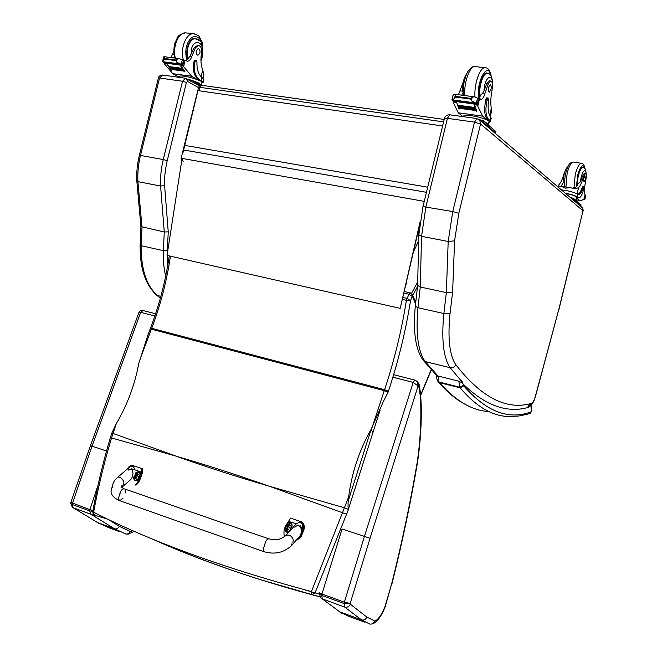 <?xml version="1.0" encoding="UTF-8"?>
<svg xmlns="http://www.w3.org/2000/svg" width="657" height="657" viewBox="0 0 657 657"><rect width="100%" height="100%" fill="white"/><g stroke="black" fill="none" stroke-linecap="round" stroke-linejoin="round"><path stroke-width="0.99" d="M301.415 588.836L315.064 592.885L311.689 594.618L311.426 591.538C223.889 568.116 151.291 541.672 93.631 512.197C98.279 486.903 104.258 462.15 111.559 437.948L176.191 456.163L112.996 433.423L111.78 433.209L110.368 437.693L111.559 437.948L116.297 423.666C127.45 404.54 134.915 384.559 138.693 363.715L147.956 334.906M139.103 361.843L151.373 329.173L384.255 390.66L388.09 392.196L383.253 401.731L371.098 429.432L372.971 432.437M116.297 423.666L111.789 433.201M176.175 456.196L177.308 456.599C205.912 466.782 236.118 476.522 267.925 485.819L269.189 486.188M319.392 594.076L315.064 592.885L348.497 509.389C347.857 507.434 347.898 503.319 348.621 497.053L311.426 591.538M348.621 497.053C351.725 472.9 359.215 450.365 371.098 429.432M418.887 233.678L417.778 233.317M404.03 293.129L408.925 294.205L412.448 296.537L415.536 304.002M405.648 286.107L406.634 281.804M110.368 437.693C103.1 461.904 97.203 486.673 92.678 512.008L93.631 512.197L94.337 515.137L93.647 514.587M150.157 538.075C183.04 552.882 219.881 566.777 260.673 579.77L320.164 596.967C255.113 579.605 198.34 559.928 149.87 537.96M404.384 291.593L410.206 292.858L408.925 294.205L406.404 300.323L410.51 300.725L412.596 294.936L410.411 292.907M348.514 509.413L344.605 507.836L269.181 486.188L346.707 514.267M92.949 510.53L89.886 509.66L89.656 510.859L92.785 511.401M132.895 530.675L130.677 531.39L127.655 534.157M130.677 531.39L129.987 531.332C129.059 533.476 127.647 534.346 125.766 533.944L114.573 528.803C116.519 529.271 118.104 528.45 119.328 526.339L107.781 519.145M93.105 514.111L90.797 514.193L114.573 528.803L97.417 522.479L73.206 507.754M70.833 502.424L70.693 503.237L72.073 504.453L92.021 446.177L90.461 445.668L138.865 312.609L140.68 312.346L154.855 315.992M98.008 485.268L89.886 509.66L70.841 502.408L90.461 445.668M119.426 531.603L108.725 527.653L97.417 522.479L72.426 507.286L70.693 503.369M73.247 507.771L90.797 514.193L89.656 510.859L72.073 504.453L73.247 507.771M421.194 405.205L421.203 405.394C421.63 422.689 420.505 441.044 417.811 460.467L417.211 462.405C410.395 502.589 401.887 543.043 391.679 583.769L385.027 606.403C381.931 614.344 378.596 619.239 375.024 621.095L366.918 617.12L350.345 604.235L350.189 603.43L344.35 602.214L344.071 603.553L350.189 603.43L370.031 538.272L418.18 385.667L417.113 381.438L414.854 380.107L413.187 382.407L418.829 386.513L418.805 383.598M418.829 386.513L420.234 395.358L420.62 393.798M391.679 583.769L385.224 606.625C381.618 615.79 377.627 621.448 373.258 623.592M375.024 621.095L372.092 624.043M374.506 621.12C373.546 623.526 371.895 624.47 369.571 623.978L361.465 619.855C363.888 620.463 365.711 619.551 366.918 617.12M350.345 604.235C349.064 606.74 347.167 607.676 344.654 607.06L361.465 619.855L339.833 611.881L322.152 598.823M319.417 593.337L321.692 595.398L321.963 594.068L319.548 592.655L319.417 593.337M364.89 622.253L348.111 616.052L339.833 611.881L320.731 597.771M322.324 598.888L344.654 607.06L344.071 603.553L321.692 595.398L322.324 598.888M118.317 498.844L119.935 493.415L118.317 498.844L119.788 500.708L118.317 498.844M300.142 525.46C303.485 530.692 302.392 535.348 296.857 539.454M284.259 536.03L284.998 536.293L284.259 536.03C283.224 530.314 284.859 525.51 289.146 521.625L296.373 523.736C301.62 520.787 303.559 523.103 302.187 530.675M291.429 545.606L298.845 537.196C304.273 531.759 300.109 521.469 294.878 527.292M296.463 539.906C300.126 538.896 302.245 535.948 302.811 531.053M123.122 498.113L119.788 500.708L263.851 551.642M131.392 468.687L140.105 471.611C140.787 476.818 139.161 481.252 135.211 484.907L135.983 485.178C138.956 482.55 140.639 479.224 141.033 475.2M121.808 487.338L129.79 480.382C134.981 476.424 133.24 465.829 128.148 470.198M135.211 484.907L135.983 485.178M288.727 532.252L286.879 532.211M290.78 528.195L290.764 529.985M286.715 532.03C284.12 529.345 284.621 527.39 288.218 526.158C291.363 528.975 290.862 530.93 286.715 532.03M287.938 527.579L285.828 528.713L286.945 530.519M286.592 530.528L288.76 529.279L287.758 528.852L287.659 527.357M288.251 529.476L288.76 529.279M287.7 528.778L285.828 528.713M285.959 528.335L286.789 528.713M286.715 528.942L287.462 529.419M138.939 476.834C138.931 479.487 137.781 480.752 135.482 480.612L135.309 480.546M135.087 480.357C132.936 477.639 133.585 475.865 137.034 475.044C139.194 477.762 138.545 479.536 135.087 480.357M136.213 476.218L134.439 476.949L135.211 478.928M134.907 478.937L136.007 477.894L136.738 478.115L136.007 477.417L135.974 476.021M136.032 477.434L134.315 477.294M134.439 476.949L135.285 477.319M136.007 477.894L136.607 478M136.147 477.491L136.664 477.779M135.211 477.532L135.843 477.869M476.966 118.572L474.494 122.136L480.522 124.066L479.725 120.091L478.682 119.213M454.587 240.848L448.189 241.472L421.539 236.331L425.917 206.733L447.433 118.342L474.494 122.136L452.755 211.554L448.189 241.472L446.349 292.611L452.599 292.275L454.587 240.848L458.824 213.311L480.522 124.066M462.692 382.629L450.168 367.723L425.219 361.564C418.041 351.651 415.626 333.699 417.959 307.722L443.869 313.529C441.315 339.751 443.409 357.819 450.168 367.723C452.763 368.092 454.628 367.066 455.753 364.635C449.487 355.24 447.589 338.191 450.045 313.496L443.869 313.529L446.349 292.611L420.275 287.01L421.539 236.331L418.829 234.705L422.977 206.61L452.755 211.554L458.824 213.311M417.63 285.401L420.275 287.01L417.959 307.722L415.306 306.252C412.933 331.235 415.446 349.072 422.845 359.781L425.219 361.564L437.882 375.944M140.927 226.558L164.275 231.995L163.379 250.662L167.321 250.703L168.241 231.847L164.275 231.995L160.579 186.021L137.921 181.652C137.494 172.955 138.34 164.225 140.475 155.454L163.265 159.552C161.113 168.422 160.218 177.242 160.579 186.021L164.611 185.693L164.841 175.008L166.385 164.201L186.416 82.429L182.531 81.246L163.265 159.552L167.182 160.653M186.416 82.429L187.541 81.476L186.342 78.503M185.545 78.24L182.531 81.246L159.536 78.027L140.475 155.454L139.333 155.413C137.247 163.971 136.418 172.495 136.837 181.004L137.921 181.652L141.986 227.207L141.206 245.693L163.379 250.662C163.059 259.917 163.823 268.434 165.671 276.211M122.284 485.178L121.422 486.5C120.765 486.632 121.619 487.379 124.009 488.742C121.323 489.375 119.935 491.666 119.837 495.6C119.935 491.666 121.323 489.375 124.009 488.742L269.033 538.921M285.926 525.419L290.624 518.102L301.645 521.929C304.248 524.697 304.331 528.318 301.908 532.794M302.54 533.024C304.963 528.557 304.873 524.935 302.277 522.167L301.391 521.724M125.487 490.631L125.347 492.964M127.064 469.254C128.715 466.388 130.644 465.156 132.837 465.558L141.551 468.466L141.485 473.475L139.588 478.321M134.496 469.73C134.003 466.215 132.377 465.328 129.601 467.078L129.281 467.349M140.36 478.6L142.372 473.032L142.306 468.753L141.551 468.466M286.526 526.528C285.828 519.564 295.773 523.957 290.345 528.22M289.433 524.04L287.446 524.795L288.439 526.98M288.086 526.98L289.318 525.871L290.123 526.117L289.252 525.304L289.146 523.818M289.753 525.937L290.246 525.74M289.195 525.239L287.323 525.173M287.446 524.795L288.283 525.181M288.209 525.403L288.957 525.879M140.294 473.327L140.204 475.578M135.128 475.331C134.972 469.057 143.308 472.991 138.455 476.916M137.666 473.065L135.892 473.796L136.36 475.783M136.656 475.882L136.812 475.126L138.315 474.609L137.461 474.255L137.428 472.868M137.461 474.255L135.769 474.14M135.892 473.796L136.738 474.173M137.609 474.338L138.11 474.625M136.664 474.379L137.297 474.707M444.198 119.434L201.518 85.287L199.49 85.903L198.554 87.406L199.802 87.307L201.748 85.32M183.188 161.852L182.317 158.444L181.102 158.403L181.693 160.908M181.578 158.715L181.726 160.678M182.079 158.403L167.042 255.409L400.212 308.371L420.012 222.214M419.618 225.326L400.212 308.371M442.604 125.972L197.954 90.609L182.975 152.654M203.851 74.611L202.734 70.044C200.853 65.059 200.451 59.459 201.527 53.217C202.019 48.667 200.985 46.072 198.43 45.423L195.474 47.772L194.275 47.624L197.716 45.333M203.875 79.423L201.921 77.386C198.365 74.496 196.714 69.412 196.977 62.152L196.049 60.313L194.989 61.561C193.445 70.003 194.825 75.9 199.112 79.234L203.169 82.289L201.789 82.971M179.295 77.37L179.476 76.647C179.139 74.52 194.71 77.813 200.04 81.008L191.622 76.261L182.35 65.1M180.494 64.854L184.962 71.835M176.495 62.07L177.259 58.966L175.904 59.976L176.495 62.07L182.868 65.1L179.846 64.706L184.913 72.015M180.084 65.076L166.714 63.302L168.783 66.571M169.26 67.236L169.991 68.172M170.073 68.328L170.401 68.755M170.902 69.371L171.444 70.012M166.689 63.261L168.75 66.809M169.038 67.211L169.563 67.926M169.851 68.295L170.385 68.977M170.68 69.338L171.403 70.184M166.894 63.959L164.455 63.63L164.628 64.09L172.824 73.691L179.32 77.271M191.622 76.261L172.824 73.691M182.046 68.303L182.235 68.977L182.046 68.303L168.8 66.529L169.186 67.08M182.835 69.428L183.032 70.077L182.835 69.428L169.605 67.655M183.64 70.496L183.845 71.112L183.64 70.496L170.409 68.714L170.812 69.215M195.474 47.772L191.721 56.633C190.76 59.532 189.339 61.052 187.467 61.191L184.781 60.189L183.615 60.51M164.316 57.29L163.938 56.658L163.65 57.036L162.501 61.701L163.552 60.37L164.316 57.29L164.455 59.114L163.552 60.37M177.259 58.966L179.361 58.654L183.993 60.559L182.868 65.1M199.112 79.234L198.143 79.103L202.011 82.084M198.143 79.103C193.856 75.76 192.476 69.88 194.02 61.438L195.228 60.206M185.841 60.674L189.906 56.403L194.275 47.624M166.714 63.302L163.494 62.538L162.64 61.733M178.532 63.828L178.77 64.296L178.794 63.869M199.58 84.581L199.597 84.498C199.4 83.546 197.034 82.314 192.526 80.819M165.408 62.522L178.737 64.287M177.661 64.14L164.39 62.39L164.151 61.865L177.464 63.622L177.702 64.148L177.99 63.762M177.464 63.622L177.973 63.745M173.678 51.665L170.968 57.57M173.522 57.898L174.286 56.937M164.455 63.63L164.858 62.793M201.083 85.279L199.49 83.258L191.088 80.055M200.631 85.344L191.573 80.294L187.335 79.062M194.037 38.434L194.472 38.673M198.299 39.74L194.998 38.328C189.191 37.868 184.65 50.991 187.886 58.949M196.312 50.696C195.917 53.316 196.459 54.835 197.929 55.254C200.607 52.962 200.738 50.655 198.324 48.331L196.312 50.696M490.262 116.544L491.387 111.904L491.296 108.512C490.442 103.018 490.722 96.727 492.118 89.639C492.931 84.49 492.446 81.608 490.68 81.008L488.323 83.817L486.755 83.62L489.457 80.86M491.222 118.26L490.541 116.897C488.282 113.85 487.609 108.224 488.529 100.02L488.052 98L487.166 99.47C485.211 109.078 485.597 115.632 488.34 119.139L490.409 121.578L488.8 122.555M463.349 116.683L463.399 116.453C463.177 113.431 484.57 117.316 488.258 121.003L482.69 116.149L476.678 104.028M474.255 103.707L476.703 111.14M471.365 100.743L472.227 97.195L470.478 99.043L471.365 100.743L477.614 104.069L473.672 103.551L476.612 111.518M473.812 103.954L456.377 101.646L457.601 105.268M457.872 105.949L458.085 106.483M458.364 107.132L458.586 107.633M458.873 108.265L459.12 108.783M456.377 101.646L452.361 100.735L456.262 101.326L459.029 109.136M456.319 102.361L453.141 101.934L453.149 102.435L458.282 112.807L462.889 116.618M482.69 116.149L458.282 112.807M474.88 107.493L474.945 108.241L474.88 107.493L457.625 105.186L457.855 105.777M475.339 108.717L475.413 109.432L475.339 108.717L458.11 106.401L458.348 106.968M475.808 109.875L475.898 110.565L475.808 109.875L458.602 107.559L458.849 108.093M488.323 83.817L484.735 94.008C483.749 97.335 482.575 99.125 481.211 99.388L479.331 98.394L478.271 98.706M470.478 99.043L455.728 97.121L454.472 98.525L455.326 95.002L454.389 94.222L453.043 95.372M452.361 100.735L451.901 99.88L454.472 98.525M472.227 97.195L474.526 96.825L478.879 98.879L477.614 104.069M455.326 95.002L455.728 97.121M488.34 119.139L487.092 118.966L489.095 121.356M487.092 118.966C484.34 115.46 483.946 108.906 485.901 99.306L486.894 97.852M478.978 98.353L481.088 94.477L482.369 93.705L484.012 90.945L486.755 83.62M472.777 102.632L472.909 103.149L472.966 102.656M455.515 100.841L472.876 103.141M472.112 103.034L454.775 100.743L454.652 100.168L472.022 102.459L472.145 103.034L472.326 102.574L474.683 102.886M462.98 82.577L458.463 94.748M461.781 95.175L463.169 92.267M453.141 101.934L453.872 101.014M488.184 124.92L487.634 123.565L484.611 121.849M494.992 133.133L495.6 132.903L495.748 131.433L483.462 120.855L479.142 119.525M495.6 132.903L483.158 122.112L481.047 121.216M488.521 73.756L486.706 72.911C482.369 72.64 477.68 88.999 479.684 97.499M466.675 73.995C465.747 74.684 464.573 77.288 463.16 81.796L462.471 91.167L460.146 90.871M463.16 92.169L462.471 91.167M488.66 87.077C488.11 90.05 488.348 91.734 489.358 92.128C491.51 89.401 491.838 86.79 490.344 84.301L488.66 87.077M572.28 188.148L575.852 187.368L578.357 183.352L580.574 181.718L582.135 176.914L583.375 177.111C581.954 182.211 580.345 185.775 578.538 187.803L575.113 188.641L570.333 187.721L565.168 188.148L561.275 186.26L570.342 187.721M570.333 187.721L558.557 185.972L558.967 184.658C560.832 182.654 562.474 179.123 563.887 174.064L564.158 174.105M564.478 184.642L564.158 181.102L561.292 186.26M565.209 193.142C571.344 194.373 575.392 195.679 577.339 197.051L578.883 198.044C580.698 197.568 582.357 194.431 583.876 188.641L583.777 186.777L583.268 187.541C581.708 191.959 580.156 194.291 578.62 194.538L578.176 194.464M561.3 189.799C568.683 190.776 574.161 192.246 577.749 194.209L578.62 194.538M583.868 199.4L580.887 200.607L579.482 200.418L576.181 197.543L576.337 196.886L578.168 197.773M576.041 199.843L579.482 200.418M584.089 198.693L584.902 199.293L583.4 199.835M583.777 186.777L582.775 186.613L582.274 187.385C580.837 191.466 579.384 193.782 577.914 194.324M565.472 193.363C570.974 194.48 574.596 195.655 576.337 196.886M578.505 197.987L577.166 197.609M584.902 199.293L585.724 195.868L584.919 195.244M584.582 198.775L585.494 195.334M583.375 177.111L585.444 173.432C586.258 173.645 586.487 175.205 586.151 178.121L584.648 186.933C583.991 190.316 583.999 192.591 584.681 193.758L585.058 194.48M564.954 171.378L563.887 174.064M576.468 198.077L576.181 197.543M575.778 200.303L573.61 198.439M571.483 197.683L570.013 197.248M580.303 206.043L580.829 205.805L573.364 199.408L571.836 198.808M580.903 205.92L581.059 204.853L573.602 198.43L570.251 197.453M577.068 185.767L578.045 175.715C579.417 170.475 580.919 167.642 582.554 167.231L583.473 167.773M564.158 181.102L563.386 179.706L564.199 173.949C566.162 167.568 565.858 169.547 566.449 168.176L568.116 166.361M582.135 176.914L584.377 173.267M585.264 179.484L585.075 175.895C583.662 177.899 583.326 179.846 584.065 181.751L585.264 179.484M528.023 406.182L528.195 407.422L528.22 406.149M437.595 381.027L439.418 382.596L437.324 380.51L436.355 376.527L437.981 375.968L458.841 381.224C461.575 382.522 462.971 383.433 463.037 383.967L461.69 380.51M531.883 410.543L529.632 413.499L526.873 414.337L518.513 416.045L510.078 416.481C493.292 416.768 476.645 407.233 460.155 387.868L463.776 385.856L463.489 385.38L459.769 387.244L460.155 387.868L439.418 382.596C455.81 401.066 472.276 410.707 488.824 411.512M531.234 404.786L531.899 410.74L530.38 413.253M388.09 392.196L388.402 391.26L384.575 389.7L372.092 427.493M431.164 369.677L420.71 394.857M388.402 391.26C398.224 361.678 405.599 331.498 410.51 300.725L406.979 298.393L403.028 297.514M267.933 485.786C236.742 474.773 206.536 465.033 177.324 456.566M418.09 231.962L418.985 232.135L417.86 232.972M412.407 294.492L415.709 302.458M413.59 251.557L418.69 240.717M417.704 282.009L411.463 293.4M412.744 295.289L417.482 286.608M402.577 299.477L406.404 300.323C401.575 330.709 394.299 360.504 384.575 389.7L151.693 328.328L151.373 329.173L150.149 329.058L150.469 328.213L151.693 328.328C160.563 304.971 166.804 280.925 170.426 256.181M108.06 519.235L94.337 515.137L92.678 512.008M311.689 594.618L320.131 596.893M129.987 531.332L119.328 526.339M106.524 450.981L92.021 446.177L140.68 312.346L142.98 310.523M416.645 380.994L417.482 381.717L418.213 385.692M417.811 460.467L417.211 462.405M420.652 394.118L421.203 405.402L420.784 406.428C421.211 423.502 420.102 441.668 417.441 460.927M420.234 395.358L420.784 406.428M392.886 377.184L413.187 382.407L364.446 536.399L370.031 538.272M364.446 536.399L344.35 602.214L321.963 594.068L342.051 528.984L364.446 536.399M348.399 509.167L380.042 410.362M264.861 543.947L263.104 549.925L264.286 551.79C274.774 554.68 283.767 552.677 291.265 545.795L291.889 543.856M285.064 530.191L286.797 532.186L289.039 531.907M290.295 530.503L290.542 528.097M287.823 529.419L288.407 529.501M287.971 528.984L288.472 529.296M286.542 528.507L287.052 528.819M134.003 479.462L135.194 480.513C137.477 480.653 138.635 479.405 138.66 476.768M134.915 477.081L135.531 477.417M450.045 313.496L452.599 292.275M528.179 406.149L531.472 403.365C506.678 410.559 481.441 397.649 455.753 364.635M529.435 405.878C531.883 405.27 533.911 402.068 535.512 396.286L535.398 396.171C534.182 400.368 532.868 402.766 531.472 403.365M535.512 396.286L558.754 309.644L535.398 396.171M558.852 309.825L559.05 309.069L558.754 309.644M559.05 309.069L583.022 210.831L558.935 308.962M581.56 207.119L582.365 207.801L583.022 210.831M480.554 124.017L583.022 210.774M479.667 120.017L476.711 118.531L449.692 114.794L447.433 118.342L444.403 118.58L422.985 206.594M444.403 118.58C445.224 116.002 446.99 114.737 449.692 114.794L449.963 114.827M168.241 231.847L164.611 185.693M167.781 265.173L167.248 255.458M167.248 254.128L167.321 250.703M187.541 81.476L198.521 87.545M160.382 298.023L157.31 295.461L160.842 296.332M140.138 245.16C139.859 268.056 145.287 284.653 156.432 294.936L157.31 295.461C146.355 285.549 140.984 268.959 141.206 245.693L140.138 245.11L140.918 226.616M199.547 85.853L185.167 78.183L162.205 75.005C159.717 75.498 158.436 76.541 158.362 78.117L159.536 78.027L162.566 75.062M292.784 542.181L293.416 540.235C291.815 535.841 289.294 534.248 285.852 535.447L285.672 535.652M264.656 546.304C264.935 542.14 266.249 539.635 268.606 538.773C273.985 539.89 279.11 541.089 285.852 535.447L296.373 523.736M117.316 477.623L117.472 477.483C120.075 475.266 125.98 482.41 123.122 484.308M290.591 528.318C292.505 526.528 292.62 524.746 290.936 522.972L287.856 523.095M289.318 525.871L289.901 525.961M289.466 525.444L289.967 525.756M288.037 524.968L288.546 525.28M287.897 525.395L288.472 525.485M138.701 477.015C140.491 475.241 140.614 473.582 139.07 472.03L137.157 471.915M137.461 474.732L138.142 474.863M136.369 473.927L136.985 474.264M198.956 90.748L199.802 87.307L443.606 121.882M424.258 201.37L182.317 158.444M427.707 187.196L184.453 145.361M426.459 192.32L183.467 149.96M201.921 77.386L201.182 80.4M183.188 66.119L180.708 65.79M183.59 66.603L185.143 60.288M175.904 59.976L164.603 58.506M194.989 61.561L194.02 61.438M182.449 64.641L183.475 60.485M181.25 64.14L182.285 59.935M175.756 60.592L164.455 59.114M173.85 54.35L172.824 54.219M191.721 56.633L189.906 56.403M200.04 81.008L200.221 80.269M201.099 76.713L202.734 70.044M191.573 80.294L191.327 81.279M200.927 59.688L202.29 55.5M202.898 49.242C201.773 38.927 198.11 34.952 191.91 37.318C186.169 42.779 184.477 50.367 186.851 60.083M194.71 33.934L193.322 33.762C185.947 33.211 179.878 49.242 183.443 60.017M186.834 33.006L185.504 32.85C178.326 32.333 172.282 47.353 175.386 58.145M191.343 53.981C190.062 37.983 205.723 39.346 201.937 54.687L201.009 57.348M188.206 58.457C185.258 50.688 189.668 38.328 195.203 38.755L196.205 38.886M490.541 116.897L489.711 120.338M477.557 105.177L474.321 104.742M476.235 103.371L477.499 98.238M479.125 98.41L477.434 98.189M477.869 105.72L479.626 98.501M451.95 99.831L453.108 95.068M470.65 98.345L455.901 96.423M487.166 99.47L485.901 99.306M452.369 99.946L454.644 100.242L452.435 99.938M474.494 102.845L472.383 102.566M477.36 103.576L478.518 98.829M484.735 94.008L482.369 93.705M488.258 121.003L488.463 120.165M489.613 115.435L491.296 108.512M483.462 120.855L483.158 122.112M495.748 131.433L495.452 132.648M490.853 75.76C487.97 60.173 475.709 82.593 478.723 98.32M486.812 101.038L487.207 100.349M485.827 67.827L484.866 67.712C479.758 67.474 473.861 84.835 475.019 96.891M475.66 66.644L474.707 66.529C469.509 66.283 463.612 83.554 464.844 95.569M484.012 90.945C484.225 78.216 492.471 71.416 492.413 83.792M480.07 96.875C478.304 88.506 482.813 73.157 486.944 73.403L487.642 73.494M577.988 194.373L577.339 197.051M584.763 199.441L585.674 195.704M582.274 187.385L583.268 187.541M561.324 186.268L561.612 185.077M583.753 199.621L584.369 199.72M584.845 195.548L585.346 195.63M583.827 199.572L585.124 194.226M584.911 195.285L585.444 195.375M577.084 193.807L578.538 187.803M573.602 198.43L573.364 199.408M581.059 204.853L580.829 205.805M576.468 186.637L577.626 175.32C580.632 165.441 582.997 163.199 584.714 168.586M565.932 187.015L567.139 173.308C568.97 166.352 570.999 162.599 573.208 162.057L573.668 162.123M573.963 188.157L575.236 174.573C577.076 167.584 579.08 163.815 581.256 163.273L581.716 163.338M580.574 181.718C580.96 173.103 585.995 165.975 586.011 173.916M577.38 185.249C576.747 178.959 580.287 167.313 582.718 167.609L583.046 167.658M463.489 385.38L463.037 383.967C485.277 405.591 506.999 413.409 528.195 407.422L530.413 405.41M458.841 381.224L459.769 387.244L439.007 381.972L437.981 375.968M530.79 405.147L531.529 411.676C508.912 420.431 486.328 411.824 463.776 385.856M150.469 328.204C159.355 304.799 165.621 280.703 169.26 255.918M150.149 329.058L147.71 335.555M420.743 395.366L431.329 369.866M108.027 519.219L94.304 515.129M134.332 531.299L128.386 534.051M127.212 534.125L126.678 534.084M138.89 312.568C139.514 310.983 140.787 310.285 142.684 310.449L155.602 313.759M97.269 522.422L99.412 523.728M393.642 374.679L414.854 380.107L417.482 381.717L419.084 384.271M420.652 394.077L419.166 384.641M417.565 462.068C410.74 502.293 402.224 542.797 391.999 583.564M339.455 611.716L341.492 613.145M320.493 597.451L319.401 593.476M348.243 500.831L371.131 429.481M119.278 500.527C113.71 497.834 110.959 494.664 111.017 491.034L112.897 484.102M288.653 526.15C284.966 526.783 284.153 528.696 286.222 531.899M136.5 474.88C133.519 476.054 132.952 477.877 134.816 480.341M583.12 211.012C583.58 211.168 583.326 210.092 582.365 207.801L479.733 120.091M417.622 285.434L418.829 234.804M423.543 360.677L436.486 375.221M415.306 306.252L417.622 285.475M136.837 181.086L140.918 226.583M160.333 298.188L156.793 295.248M158.362 78.117L139.333 155.397M302.277 522.167L301.645 521.929M129.601 467.078L117.472 477.483C113.957 480.513 112.298 483.954 112.519 487.806M290.936 522.972C288.127 522.118 286.641 523.292 286.493 526.512M287.922 525.403L288.522 525.501M139.07 472.03C136.697 471.439 135.375 472.539 135.112 475.323M181.11 158.386L198.554 87.406M203.169 82.289L203.9 79.325M182.252 59.861L184.781 60.189M163.938 56.658L179.361 58.654M195.08 60.189L196.049 60.313M169.802 68.295L182.999 70.069M168.997 67.203L182.203 68.977M170.623 69.33L183.804 71.112M180.002 64.788L182.983 65.191M162.517 61.717L164.143 61.93M177.891 63.745L179.616 63.975M163.65 62.629L166.525 63.006M197.223 45.276L198.43 45.423M186.859 61.109L187.467 61.191M164.644 62.76L164.472 63.466M201.305 84.958L202.036 81.985M202.988 78.101L203.892 74.438M174.565 58.038C172.955 48.076 174.959 42.762 175 42.845L177.201 38.131C177.784 35.757 180.552 33.992 185.504 32.85L193.322 33.762C197.248 34.755 199.35 35.897 199.638 37.203L202.602 43.567L202.52 56.387L200.952 60.871M200.935 58.99L202.381 55.147C203.498 43.206 201.97 46.639 201.379 43.296C201.346 41.596 199.293 40.085 195.203 38.755L193.569 38.566M490.409 121.578L491.239 118.186M477.352 98.139L479.331 98.394M454.389 94.222L474.526 96.825M486.788 97.844L488.052 98M458.192 107.116L475.389 109.423M457.707 105.925L474.921 108.241M458.693 108.241L475.873 110.557M473.771 103.642L477.688 104.159M489.112 80.819L490.68 81.008M480.784 99.33L481.211 99.388M453.026 95.24L451.901 99.864M453.379 100.948L453.133 101.975M488.282 124.682L489.104 121.29M463.357 95.38C462.98 91.996 463.226 87.644 464.097 82.314C465.534 76.417 466.946 72.615 468.326 70.915C470.535 67.811 472.662 66.349 474.707 66.529L484.866 67.712C488.044 67.548 490.188 70.48 491.288 76.499M485.654 73.247L486.944 73.403C490.951 72.993 492.799 77.477 492.495 86.864M575.113 188.641L573.003 188.304M559.518 186.128L558.557 185.972M585.444 173.432L584.213 173.243M585.149 194.316L583.892 199.498M575.992 200.056L576.476 198.061M557.949 186.933L558.269 185.594M584.902 168.808C584.385 165.014 583.17 163.166 581.256 163.273L573.208 162.057C570.013 163.067 568.978 162.419 565.669 173.349C564.388 180.355 564.076 184.839 564.733 186.818M581.88 167.478L582.718 167.609C584.82 167.165 585.962 169.399 586.143 174.31M436.347 376.412L436.7 374.761M438.416 382.087C447.598 392.623 456.927 400.253 466.413 404.983"/></g></svg>
